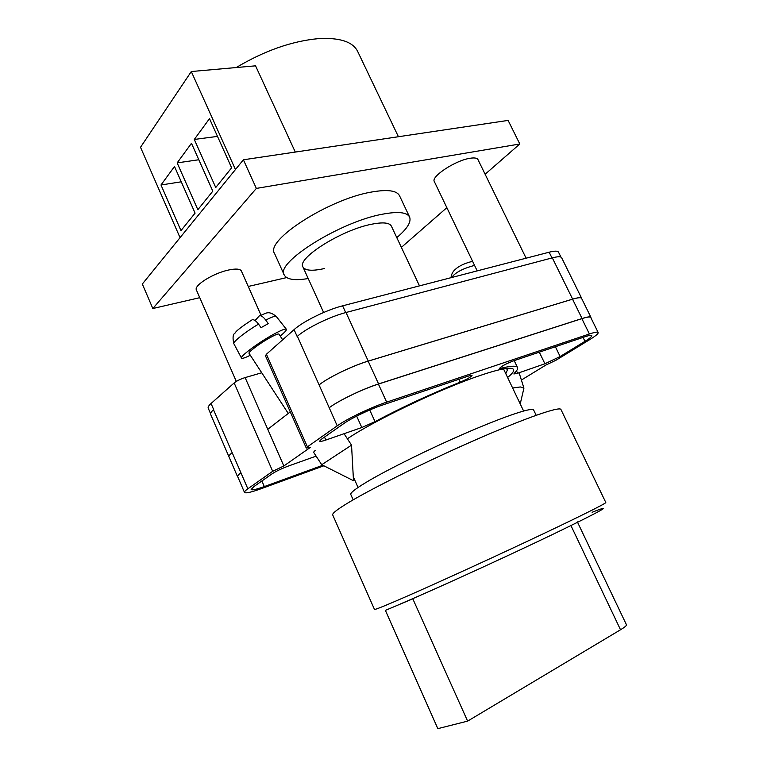 <?xml version="1.0" encoding="UTF-8"?>
<svg xmlns="http://www.w3.org/2000/svg" width="767" height="767" viewBox="0 0 767 767"><rect width="100%" height="100%" fill="white"/><g stroke="black" fill="none" stroke-linecap="round" stroke-linejoin="round"><path stroke-width="1.15" d="M347.393 438.791C373.634 420.719 441.476 388.323 480.497 375.37C491.906 371.516 500.477 369.215 506.23 368.448C515.712 367.441 516.172 370.451 507.61 377.479M307.404 446.845L306.273 448.072L265.468 355.84L266.417 354.249L307.404 446.845L337.221 425.838C346.818 418.926 371.036 407.306 386.664 402.148L589.401 333.981C594.751 332.207 597.675 331.718 598.174 332.523C598.461 333.616 595.537 336.051 589.42 339.81L555.979 360.241L545.96 365.006L521.387 380.048M560.955 257.098L558.51 252.151C557.743 250.809 554.627 250.819 549.153 252.209L342.619 305.822C326.704 309.801 302.946 321.478 294.077 329.637L266.417 354.249M210.561 413.614L208.221 408.188C207.79 407.133 208.739 405.58 211.05 403.5L213.686 409.607M261.739 372.772L245.124 377.585C240.454 379.071 236.802 380.854 234.156 382.944L211.05 403.5M290.271 411.898L267.769 429.299L283.838 465.972L310.539 447.266L306.273 448.072M315.266 450.334L313.482 452.271M322.792 465.253L264.318 486.575C256.36 489.432 251.979 490.41 251.154 489.499L253.848 486.623L272.064 473.843C276.225 471.159 281.729 468.532 288.565 465.972L316.119 456.135M460.162 382.158C467.161 379.176 471.12 376.923 472.031 375.408L468.819 375.935L382.417 405.072C370.145 409.147 351.276 418.188 343.674 423.643L321.363 439.28L319.58 441.198C319.983 441.715 322.063 441.332 325.831 440.047L361.813 427.516L375.025 421.649C402.483 407.018 430.862 393.845 460.162 382.158L458.819 379.301M584.981 341.334C589.746 338.391 592.019 336.492 591.788 335.639C591.395 334.997 589.066 335.39 584.818 336.809L513.305 360.931C505.808 363.874 501.244 366.338 499.614 368.304L501.062 368.256C511.081 365.801 516.565 365.562 517.533 367.546C518.061 368.774 516.968 370.691 514.254 373.308L513.871 373.97L517.639 373.27L544.915 363.769L560.14 356.53L584.981 341.334L583.045 337.403M283.838 465.972L272.688 471.302L247.837 488.8C245.354 490.564 244.232 491.762 244.481 492.404C245.545 493.555 251.154 492.309 261.307 488.656L323.875 465.799M229.112 457.113L210.637 414.362C210.225 413.346 211.184 411.812 213.504 409.76L240.943 472.808C238.489 474.639 237.406 475.904 237.693 476.623L244.481 492.404M297.165 336.512L294.077 329.637M572.546 299.188L582.057 318.526C587.436 316.829 590.398 316.426 590.945 317.337L581.568 298.334C580.955 297.299 577.944 297.586 572.546 299.188L368.16 361.142C352.408 365.792 328.372 377.441 319.082 384.89L297.395 336.301C306.321 328.228 330.117 316.55 346.013 312.495L368.237 361.084L572.633 299.13C578.03 297.529 581.041 297.241 581.645 298.277L581.722 298.651M581.645 298.277L561.626 257.712C560.878 256.399 557.772 256.446 552.317 257.856L346.013 312.495M598.174 332.523L590.743 317.461C590.197 316.56 587.234 316.953 581.856 318.66L589.401 333.981M319.082 384.89L337.221 425.838M581.856 318.66L378.399 384.075C362.714 389.003 338.583 400.633 329.12 407.785M505.789 373.673L507.601 369.579L505.846 368.505M237.866 477.045L237.559 476.719C237.271 476 238.355 474.735 240.809 472.913M590.945 317.337L590.954 317.883M582.057 318.526L378.582 383.931C362.896 388.869 338.765 400.499 329.292 407.661M237.559 476.719L228.988 456.806C228.662 456.001 229.707 454.639 232.113 452.741M228.93 456.854C228.604 456.039 229.649 454.687 232.056 452.789M319.158 384.833C328.449 377.383 352.484 365.734 368.237 361.084M321.728 464.716L353.501 480.717L351.535 445.138L321.718 464.725L313.674 452.386M276.331 316.522L276.293 316.474C275.382 315.755 271.863 316.963 265.746 320.088L268.249 323.616L261.048 327.662L258.537 324.125C245.363 331.89 232.401 342.226 233.849 343.712L241.509 358.093C239.793 356.636 257.079 343.568 271.71 335.332C280.252 330.548 285.132 328.516 286.34 329.235C286.839 330.05 284.797 332.312 280.204 336.023M288.267 413.442L249.054 353.328C247.77 352.437 259.313 343.693 269.121 338.17C274.902 334.92 278.181 333.568 278.939 334.096L282.659 339.791M265.746 320.088C263.282 316.819 261.173 315.381 259.419 315.783L255.325 320.27L255.919 321.172M250.301 355.246C245.066 357.863 242.132 358.812 241.509 358.093M233.849 343.712C232.478 337.777 232.9 334.22 235.095 333.031C235.92 331.085 241.576 326.694 252.075 319.839C253.8 319.273 255.957 320.702 258.537 324.125M512.624 388.006L520.362 386.961L523.928 388.112L520.218 403.931M477.189 270.885L434.333 181.578C430.709 176.707 455.377 160.408 469.903 158.299C474.409 157.561 477.103 158.002 477.975 159.613L526.104 258.191M236.303 381.42L196.41 290.003C193.495 285.516 213.59 273.023 228.882 269.955C236.015 268.508 240.176 268.853 241.384 271.01L260.962 315.055M286.647 277.587L248.249 286.465M199.756 297.682L152.825 308.526L256.351 188.414L519.805 143.995L485.127 174.262M256.351 188.414L243.398 159.785L142.326 284.03L152.825 308.526M243.398 159.785L508.118 120.409L519.805 143.995M446.854 207.675L401.381 247.367M191.299 71.532L235.45 169.545L180.044 237.665L140.514 147.283L191.299 71.532L255.555 65.828L295.295 152.058M174.502 166.506L160.993 184.981L180.983 230.608L195.086 213.13L174.502 166.506M191.482 143.295L177.158 162.882L197.848 209.707L212.804 191.165L191.482 143.295M209.506 118.636L194.291 139.45L215.738 187.522L231.634 167.82L209.506 118.636M217.502 136.392L194.291 139.45M198.816 159.747L177.158 162.882M181.261 181.808L160.993 184.981M236.236 67.544C264.385 50.756 291.805 41.111 318.506 38.618C339.733 37.468 352.782 41.725 357.652 51.399L398.418 136.727M419.482 285.87L391.381 226.121C389.521 222.651 382.992 222.008 371.813 224.194C341.871 229.745 296.484 258.402 302.955 266.983C305.199 270.713 312.38 271.23 324.527 268.517M396.788 237.607C407.172 228.844 411.448 221.999 409.616 217.061C407.066 212.229 398.015 211.28 382.465 214.204C339.906 221.836 274.778 263.023 284.241 274.998C286.81 279.581 294.806 280.76 308.209 278.536M409.616 217.061L399.521 195.729C396.798 190.542 387.632 189.286 372.014 191.951C329.254 198.826 264.663 240.541 274.548 253.474L284.241 274.998M350.49 501.407C337.94 508.866 332.015 513.372 332.705 514.935L374.469 609.41C374.651 609.861 381.506 607.186 395.034 601.405C422.473 589.66 479.241 563.908 527.523 541.214C575.902 518.492 606.668 503.181 605.815 502.51L560.936 409.482C559.872 406.222 527.591 417.238 479.279 438.245C431.073 459.184 375.974 486.307 350.49 501.407M536.171 415.283L533.64 410C532.576 407.047 506.479 415.589 468.273 432.042C430.143 448.446 386.501 470.037 365.667 482.644C355.121 489.049 350.164 492.999 350.787 494.485L353.175 499.835M467.621 721.124L412.799 598.806L385.389 610.379L437.832 728.65L467.621 721.124L620.522 629.765C624.731 627.224 626.706 625.565 626.457 624.789L577.369 521.867M240.943 472.808L247.837 488.8M234.156 382.944L272.688 471.302M245.124 377.585L267.769 429.299M378.399 384.075L386.664 402.148M555.375 346.732L560.14 356.53M539.297 352.158L544.915 363.769M516.479 370.854L517.639 373.27M500.563 367.211L501.062 368.256M369.732 409.99L375.025 421.649M356.665 416.117L361.813 427.516M324.508 437.075L325.831 440.047M261.892 480.986L264.318 486.575M368.16 361.142L378.582 383.931M552.317 257.856L572.633 299.13M549.153 252.209L551.981 257.942M342.619 305.822L345.706 312.572M451.686 277.51C455.205 272.544 462.827 268.508 474.562 265.401M592.105 512.289C615.422 503.008 602.584 510.247 553.592 534.005C504.811 557.446 432.195 590.571 400.316 603.984M620.522 629.765L570.753 525.174M514.206 360.624L517.533 367.546M259.419 315.783C265.718 314.039 267.75 309.542 276.293 316.474L286.34 329.235M351.535 445.138L344.057 433.7M523.928 388.112L519.096 372.762M451.025 277.683C451.351 274.337 452.76 271.595 455.243 269.438C458.973 265.948 464.754 263.244 472.597 261.307M323.626 312.495L302.955 266.983M358.064 487.476L353.28 476.786M523.593 410.987L503.507 368.889"/></g></svg>
